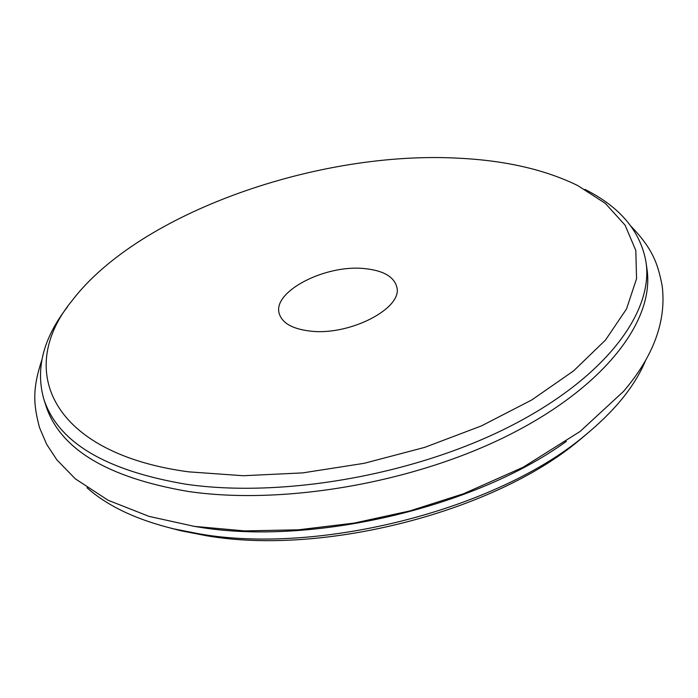 <?xml version="1.0" encoding="UTF-8"?>
<svg xmlns="http://www.w3.org/2000/svg" width="698" height="698" viewBox="0 0 698 698"><rect width="100%" height="100%" fill="white"/><g stroke="black" fill="none" stroke-linecap="round" stroke-linejoin="round"><path stroke-width="1.05" d="M310.2 331.088C349.794 336.052 403.514 307.993 396.743 286.773C393.777 276.469 382.932 270.396 364.225 268.564C325.024 264.402 272.342 291.642 279.209 313.472C282.079 323.095 292.41 328.967 310.2 331.088M188.573 471.839C52.315 453.56 14.536 370.594 72.243 300.428C139.286 212.803 318.288 150.122 459.546 158.254C505.98 160.619 545.382 169.727 577.743 185.572L605.332 203.38L625.085 225.175L635.826 250.503L636.55 278.72L626.534 308.935L605.48 340.074L573.616 370.874L531.771 399.954L481.437 425.893L424.716 447.374L364.19 463.306L302.749 472.886L243.305 475.731L188.573 471.839M67.436 306.954C43.171 338.277 35.31 369.041 43.852 399.256C57.995 442.27 105.433 470.6 186.165 484.255C281.879 498.128 413.007 475.277 508.266 427.246C603.7 379.162 653.572 313.376 646.06 262.431C640.703 231.492 620.313 207.14 584.898 189.385M43.852 399.256L46.016 406.018C60.211 449.198 107.614 477.676 188.224 491.453C283.772 505.492 414.621 482.719 509.645 434.662C604.843 386.535 654.567 320.6 647.029 269.463L646.06 262.431M566.366 441.354C475.006 507.812 311.177 546.019 198.354 527.025L193.041 526.17M86.997 487.736C107.431 506.015 136.45 519.748 174.055 528.936L200.352 534.049C320.626 554.831 497.508 509.121 584.688 435.631C614.624 411.105 634.857 386.186 645.388 360.875M587.672 433.196L579.113 440.386C494.385 511.756 323.401 555.94 206.678 535.776L181.14 530.812L170.286 528.02M181.14 530.812L174.055 528.936M579.113 440.386L584.688 435.631M41.758 360.229C32.021 389.859 33.635 405.311 39.568 427.734L46.626 444.251L56.8 459.781L75.279 478.802L108.059 500.239L149.049 516.38L194.445 526.388L244.597 530.899L298.439 529.808L354.2 523.081L409.944 510.901L463.69 493.704L523.177 467.232L580.108 431.46L623.497 391.43C653.503 356.312 666.415 321.255 662.228 286.25C657.935 263.434 652.438 248.549 631.088 226.335"/></g></svg>
